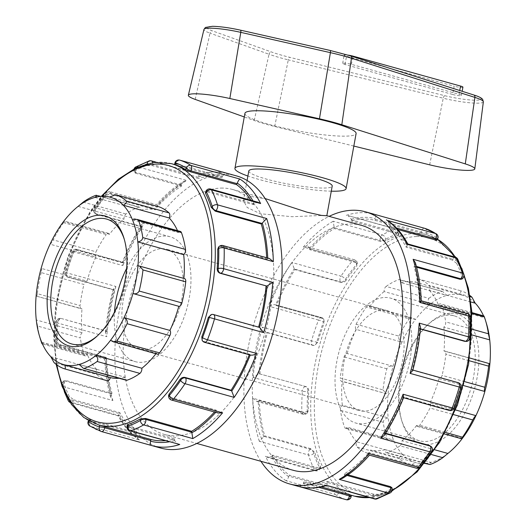 <?xml version="1.0" encoding="UTF-8"?>
<svg xmlns="http://www.w3.org/2000/svg" width="526" height="526" viewBox="0 0 526 526"><rect width="100%" height="100%" fill="white"/><g stroke="black" fill="none" stroke-linecap="round" stroke-linejoin="round"><path stroke-width="0.39" stroke-dasharray="2.63 1.97" d="M353.84 146.07L274.69 126.483A60.201 8.344 10.3 0 1 254.209 120.5L244.274 116.95M452.676 94.483A5.648 0.782 -169.7 0 0 458.37 95.561A5.648 0.782 -169.7 0 0 461.42 95.41A5.648 0.782 -169.7 0 0 459.053 94.318L351.407 64.35A5.648 0.782 -169.7 0 0 345.713 63.278A5.648 0.782 -169.7 0 0 342.656 63.422A5.648 0.782 -169.7 0 0 345.03 64.52L452.676 94.483L454.175 86.225L346.529 56.262A5.648 0.782 10.3 0 1 344.162 55.164A5.648 0.782 10.3 0 1 348.133 55.131M462.926 87.152A5.648 0.782 10.3 0 1 459.869 87.303A5.648 0.782 10.3 0 1 454.175 86.225M244.925 113.353A56.506 7.831 -169.7 0 0 283.12 127.917A56.506 7.831 -169.7 0 0 346.062 136.135A56.506 7.831 -169.7 0 0 356.109 133.558M331.281 191.188A56.506 7.831 10.3 0 1 247.897 176.032M248.818 170.937A42.376 5.871 -169.7 0 0 266.583 179.136A42.376 5.871 -169.7 0 0 309.301 187.19A42.376 5.871 -169.7 0 0 332.208 186.092M109.447 234.313A3.892 2.13 -74.4 0 0 108.461 233.327A3.892 2.13 -74.4 0 0 106.278 234.543L63.528 222.636C64.659 220.94 64.672 220.572 63.561 221.545L109.447 234.313A86.875 47.583 105.6 0 1 123.991 219.158A3.892 2.13 105.6 0 1 125.97 214.016A90.761 49.714 105.6 0 1 138.785 207.198L96.034 195.297M108.461 233.327L64.343 221.045L63.561 221.545M63.528 222.636A90.761 49.714 -74.4 0 0 53.238 239.895L95.988 251.796A90.761 49.714 105.6 0 1 106.278 234.543M87.04 281.121A3.892 2.13 -74.4 0 0 83.95 284.487L41.199 272.58C41.738 269.956 41.725 268.543 41.153 268.345L87.04 281.121A86.875 47.583 105.6 0 1 95.936 256.971L50.049 244.195C50.858 243.735 51.923 242.302 53.238 239.895M78.104 206.383L123.991 219.158M475.208 303.173A86.875 47.583 -74.4 0 0 461.493 295.007A86.875 47.583 -74.4 0 0 446.844 295.388A86.875 47.583 -74.4 0 0 430.025 304.35L384.138 291.575A3.892 2.13 105.6 0 1 386.11 286.44L428.868 298.341C427.723 300.011 428.111 302.016 430.025 304.35A86.875 47.583 -74.4 0 0 415.474 319.506L412.726 318.033L409.175 318.861L366.418 306.96A3.892 2.13 -74.4 0 1 368.608 305.751L412.726 318.026M383.013 389.904L386.419 393.75L342.15 381.238A3.892 2.13 105.6 0 1 341.479 381.238A3.892 2.13 105.6 0 1 340.263 378.003L383.013 389.904A90.761 49.714 105.6 0 1 386.847 368.805C388.149 366.385 390.22 365.557 393.073 366.313A86.875 47.583 -74.4 0 1 401.969 342.163L356.082 329.388A3.892 2.13 105.6 0 1 356.135 324.213L398.886 336.114C398.327 338.737 399.359 340.749 401.969 342.163A86.875 47.583 -74.4 0 1 415.474 319.506L369.587 306.737A3.892 2.13 -74.4 0 0 368.608 305.751M386.11 286.44A90.761 49.714 105.6 0 1 398.925 279.615A3.892 2.13 -74.4 0 1 399.721 279.576L442.668 291.529L398.925 279.615M428.868 298.341A90.761 49.714 105.6 0 1 441.682 291.516M41.199 272.58A90.761 49.714 -74.4 0 0 37.366 293.679L80.116 305.58A90.761 49.714 105.6 0 1 83.95 284.487M37.366 293.679C36.991 296.072 36.577 296.861 36.123 296.046L81.339 308.821A3.892 2.13 105.6 0 1 80.116 305.58M95.936 256.971A3.892 2.13 105.6 0 1 95.988 251.796M387.314 439.151L388.977 440.453L393.56 440.084L347.673 427.309A3.892 2.13 105.6 0 1 345.595 428.381A3.892 2.13 105.6 0 1 344.563 427.25L387.314 439.151A90.761 49.714 105.6 0 1 383.224 422.273C383.579 419.886 385.236 418.44 388.201 417.92A86.875 47.583 -74.4 0 1 388.037 394.007A86.875 47.583 -74.4 0 1 393.073 366.313L347.186 353.538A3.892 2.13 -74.4 0 0 344.096 356.904A90.761 49.714 105.6 0 0 340.263 378.003M398.886 336.114A90.761 49.714 105.6 0 1 409.175 318.861M356.135 324.213A90.761 49.714 105.6 0 1 366.418 306.96M82.168 332.728A3.892 2.13 -74.4 0 0 80.333 337.948L37.583 326.048L36.281 319.959L82.168 332.728A86.875 47.583 105.6 0 1 82.01 308.815A3.892 2.13 105.6 0 1 81.339 308.821M37.583 326.048A90.761 49.714 -74.4 0 0 40.423 339.178M41.646 342.117L87.533 354.892A3.892 2.13 105.6 0 1 85.455 355.957A3.892 2.13 105.6 0 1 84.416 354.833A90.761 49.714 105.6 0 1 80.333 337.948M36.123 296.046L82.01 308.815M367.45 453.169L410.201 465.069L416.428 462.788L370.541 450.013A3.892 2.13 105.6 0 1 367.45 453.169A3.892 2.13 105.6 0 1 367.391 453.149L410.142 465.056A90.761 49.714 105.6 0 1 399.694 458.836C399.116 457.436 400.122 456.035 402.712 454.628A86.875 47.583 -74.4 0 1 393.56 440.084A86.875 47.583 -74.4 0 1 388.201 417.92L342.314 405.151A3.892 2.13 -74.4 0 0 340.473 410.372A90.761 49.714 105.6 0 0 344.563 427.25M50.792 356.661L96.679 369.436A3.892 2.13 -74.4 0 0 96.804 374.519L54.053 362.618M107.245 380.732A90.761 49.714 105.6 0 1 96.804 374.519M424.679 463.498A86.875 47.583 -74.4 0 1 416.428 462.788A86.875 47.583 -74.4 0 1 402.712 454.628L356.825 441.853A3.892 2.13 -74.4 0 0 356.944 446.936A90.761 49.714 105.6 0 0 367.391 453.149M79.156 364.439L125.043 377.214A3.892 2.13 -74.4 0 0 126.279 380.259M425.172 463.459A86.875 47.583 -74.4 0 0 431.07 462.407C429.183 463.991 428.815 464.701 429.966 464.537M447.896 453.451A86.875 47.583 -74.4 0 1 431.07 462.407L385.183 449.631A3.892 2.13 -74.4 0 0 386.426 452.676A3.892 2.13 -74.4 0 0 387.215 452.636A90.761 49.714 105.6 0 0 400.03 445.811L431.557 454.589M110.526 340.322L156.413 353.097A3.892 2.13 -74.4 0 0 157.392 354.083M462.439 438.289L416.553 425.514A3.892 2.13 -74.4 0 0 417.539 426.501A3.892 2.13 -74.4 0 0 419.722 425.291A90.761 49.714 105.6 0 0 430.012 408.038L453.649 414.613M434.864 449.822L402.009 440.676A3.892 2.13 105.6 0 1 400.03 445.811M463.708 385.604L438.96 378.713A3.892 2.13 -74.4 0 0 442.05 375.347A90.761 49.714 105.6 0 0 445.884 354.248L469.231 360.751M455.549 409.958L430.064 402.863A3.892 2.13 105.6 0 1 430.012 408.038M137.963 265.821L183.85 278.596A3.892 2.13 105.6 0 1 184.521 278.589M472.052 334.957L443.832 327.1A3.892 2.13 -74.4 0 0 445.667 321.879A90.761 49.714 105.6 0 0 441.584 305.001L471.953 313.457M489.877 363.788L443.99 351.013A3.892 2.13 105.6 0 1 444.661 351.013A3.892 2.13 105.6 0 1 445.884 354.248M132.44 219.743L178.327 232.518A3.892 2.13 105.6 0 1 180.405 231.453M470.849 301.957L429.321 290.398A3.892 2.13 -74.4 0 0 429.196 285.316A90.761 49.714 105.6 0 0 418.755 279.096L461.447 290.983L418.696 279.082A3.892 2.13 105.6 0 1 418.755 279.096M469.856 295.467A90.761 49.714 105.6 0 0 461.506 290.996C460.362 291.128 460.355 292.463 461.493 295.007L415.606 282.232A3.892 2.13 105.6 0 1 418.696 279.082M484.334 316.902C483.769 315.475 483.775 315.745 484.354 317.711L438.467 304.942A3.892 2.13 105.6 0 1 440.545 303.87A3.892 2.13 105.6 0 1 441.584 305.001M96.679 369.436A86.875 47.583 105.6 0 1 87.533 354.892M125.043 377.214A86.875 47.583 105.6 0 1 119.139 378.266M156.413 353.097A86.875 47.583 105.6 0 1 155.966 353.689M177.518 230.651A86.875 47.583 105.6 0 1 178.327 232.518M369.587 306.737A86.875 47.583 105.6 0 1 384.138 291.575M347.186 353.538A86.875 47.583 105.6 0 1 356.082 329.388M342.314 405.151A86.875 47.583 105.6 0 1 342.15 381.238M356.825 441.853A86.875 47.583 105.6 0 1 347.673 427.309M385.183 449.631A86.875 47.583 105.6 0 1 370.541 450.013M416.553 425.514A86.875 47.583 105.6 0 1 402.009 440.676M438.96 378.713A86.875 47.583 105.6 0 1 430.064 402.863M443.832 327.1A86.875 47.583 105.6 0 1 443.99 351.013M486.576 323.983A86.875 47.583 -74.4 0 0 484.354 317.711A86.875 47.583 -74.4 0 0 483.545 315.843M429.321 290.398A86.875 47.583 105.6 0 1 438.467 304.942M399.721 279.576A3.892 2.13 -74.4 0 1 400.957 282.613L446.844 295.388L442.668 291.529M94.93 197.421L140.817 210.196A3.892 2.13 -74.4 0 0 139.574 207.159A3.892 2.13 -74.4 0 0 138.785 207.198M109.572 197.04L155.459 209.815A3.892 2.13 105.6 0 1 158.49 206.646M140.817 210.196A86.875 47.583 105.6 0 1 155.459 209.815M400.957 282.613A86.875 47.583 105.6 0 1 415.606 282.232M267.458 199.196L251.356 196.533L243.439 200.59L247.2 207.487L260.291 213.747L292.101 216.699L319.67 215.548L326.725 215.693M124.327 239.448A64.829 35.505 105.6 0 1 124.669 240.533A64.829 35.505 105.6 0 1 98.382 334.963A64.829 35.505 105.6 0 1 97.527 335.719M126.621 268.424A64.829 35.505 105.6 0 1 164.073 236.01A64.829 35.505 105.6 0 1 169.983 236.726A64.829 35.505 105.6 0 1 188.13 303.482A64.829 35.505 105.6 0 1 141.113 362.348A64.829 35.505 105.6 0 1 135.208 361.638A64.829 35.505 105.6 0 1 114.471 312.096M448.349 315.146A64.829 35.505 -74.4 0 0 427.618 324.871A64.829 35.505 -74.4 0 0 401.331 419.294A64.829 35.505 -74.4 0 0 419.485 440.775A64.829 35.505 -74.4 0 0 425.389 441.485A64.829 35.505 -74.4 0 0 472.401 382.619A64.829 35.505 -74.4 0 0 454.254 315.863A64.829 35.505 -74.4 0 0 448.349 315.146M450.9 313.2A67.427 36.925 105.6 0 1 468.324 405.987A67.427 36.925 105.6 0 1 402.002 421.517A67.427 36.925 105.6 0 1 429.341 323.312A67.427 36.925 105.6 0 1 450.9 313.2M384.887 297.479A64.829 35.505 105.6 0 1 390.792 298.196A64.829 35.505 105.6 0 1 408.939 364.952A64.829 35.505 105.6 0 1 361.927 423.818A64.829 35.505 105.6 0 1 356.017 423.108A64.829 35.505 105.6 0 1 337.87 356.352A64.829 35.505 105.6 0 1 384.887 297.479M168.517 395.756L170.141 397.294L170.286 398.228A3.892 2.071 -8.8 0 1 168.688 396.874M170.141 397.294L216.173 410.109L216.317 411.043A3.892 2.13 -74.4 0 0 216.429 411.562L218.27 413.055M160.601 448.034A141.257 77.368 105.6 0 1 121.059 302.588A141.257 77.368 105.6 0 1 223.497 174.316A141.257 77.368 105.6 0 1 236.365 175.875M392.166 488.904A3.892 2.071 -8.8 0 1 391.456 490.37L391.226 488.871L391.995 487.78M369.035 453.576L369.134 454.07A3.892 2.13 105.6 0 1 369.022 453.55L415.047 466.365A3.892 2.13 -74.4 0 0 416.25 468.166M347.055 475.438L344.543 474.735A3.892 2.13 105.6 0 1 344.596 475.313L342.538 478.338M390.259 492.869A3.892 2.847 60.2 0 0 391.456 490.37A137.365 75.238 -74.4 0 1 378.766 496.09A3.892 3.057 -108.1 0 1 376.84 498.911M431.787 451.571A3.892 1.677 33.8 0 0 431.688 450.282A137.365 75.238 -74.4 0 1 420.432 465.293A3.892 2.071 -8.8 0 1 415.047 466.365L414.902 465.431C416.954 465.819 418.722 465.273 420.202 463.794L420.432 465.293A3.892 2.091 -139.8 0 1 420.267 466.93M391.226 488.871A135.603 74.271 105.6 0 1 379.082 494.341L378.766 496.09A3.892 0.539 10.3 0 1 373.434 495.268A3.892 2.13 -74.4 0 0 374.584 498.964M260.935 461.309A141.257 77.368 105.6 0 1 252.986 327.126A141.257 77.368 105.6 0 1 329.125 216.357M431.524 446.903A3.892 3.051 -40.2 0 1 431.688 450.282L430.972 449.434A135.603 74.271 105.6 0 1 420.202 463.794M202.194 340.519L203.95 341.887A3.892 3.051 -40.2 0 1 202.674 341.085M203.503 341.361L249.534 354.176L249.981 354.702A3.892 2.13 -74.4 0 0 250.271 354.965L250.685 355.155M430.972 449.434L431.05 446.337M403.698 397.426L402.975 397.478A3.892 2.13 105.6 0 1 402.686 397.215L448.717 410.024A3.892 2.13 -74.4 0 0 449.368 410.464M385.4 433.615L384.217 433.286A3.892 2.13 105.6 0 1 384.46 433.641L384.19 435.502M460.954 387.511L460.355 387.307A137.365 75.238 -74.4 0 1 453.543 407.591A3.892 3.051 -40.2 0 1 448.717 410.024L448.27 409.498C450.276 409.807 451.795 408.886 452.827 406.736L453.543 407.591A3.892 0.559 -159 0 1 454.043 408.11M458.264 382.685A3.892 2.13 -74.4 0 0 457.909 382.645A3.892 3.209 -91.5 0 1 460.355 387.307L459.343 387.333A135.603 74.271 105.6 0 1 452.827 406.736M259.528 327.363A3.892 2.13 -74.4 0 0 259.173 327.317L258.542 327.336A135.603 74.271 -74.4 0 0 258.608 327.106M212.353 314.403A3.892 3.209 -91.5 0 1 213.142 314.502L211.708 314.423M459.343 387.333C459.823 384.986 459.132 383.428 457.278 382.658L411.247 369.844A135.603 74.271 -74.4 0 0 418.749 328.553L420.419 328.822M420.563 327.257L419.761 328.474A3.892 2.13 105.6 0 1 419.38 328.54M457.278 382.658L411.878 369.831A3.892 2.13 105.6 0 1 412.233 369.87A3.892 2.13 105.6 0 1 412.239 369.87L412.68 370.666M465.563 341.466L468.225 338.461L469.238 338.435A3.892 3.209 -91.5 0 1 466.2 341.446M470.52 317.349A3.892 1.578 -1.3 0 1 469.771 318.315A137.365 75.238 -74.4 0 1 469.238 338.435A3.892 1.118 -175.8 0 0 469.981 337.85M468.732 319.21C468.502 316.987 467.417 315.495 465.484 314.745L466.135 314.186A3.892 2.512 -130.9 0 1 469.771 318.315L468.732 319.21A135.603 74.271 105.6 0 1 468.225 338.461M269.358 258.483L267.787 258.582A3.892 2.13 -74.4 0 0 267.399 258.864L266.754 259.423A135.603 74.271 -74.4 0 0 266.675 257.74M219.322 246.365A3.892 2.512 -130.9 0 1 221.367 246.05A3.892 2.13 105.6 0 1 222.912 245.557M267.399 258.864L221.367 246.05L218.573 247.01M415.343 262.704L415.007 265.551A3.892 2.13 105.6 0 1 414.633 265.926L416.388 266.412M467.68 313.693A3.892 2.13 -74.4 0 0 466.135 314.186L420.103 301.372A3.892 2.13 105.6 0 1 420.491 301.089L421.267 300.773M461.959 279.076L462.262 277.255L463.294 276.36A3.892 2.512 -130.9 0 1 462.709 278.425M457.752 259.167A3.892 2.788 -26.8 0 1 457.416 261.79A137.365 75.238 -74.4 0 1 463.294 276.36A3.892 2.492 162.4 0 0 463.866 274.309M456.634 263.316L452.235 260.028L452.722 259.075A3.892 1.137 -152.9 0 1 457.416 261.79L456.634 263.316A135.603 74.271 105.6 0 1 462.262 277.255M258.128 202.28L254.295 203.22A3.892 2.13 -74.4 0 0 253.986 203.753L253.499 204.699A135.603 74.271 -74.4 0 0 250.882 200.261M206.054 191.01A3.892 1.137 -152.9 0 1 207.954 190.938A3.892 2.13 105.6 0 1 210.558 189.038M253.986 203.753L207.954 190.938L207.468 191.891L205.449 192.194M387.682 220.532L389.976 225.569A3.892 2.13 105.6 0 1 389.713 226.154L396.525 228.054M455.319 257.175A3.892 2.13 -74.4 0 0 452.722 259.075L406.69 246.26A3.892 2.13 105.6 0 1 406.999 245.727C408.071 243.913 408.091 243.439 407.065 244.314M437.04 240.08L436.541 239.521L437.323 237.995A3.892 1.137 -152.9 0 1 437.652 238.896M424.62 228.304A3.892 3.255 -72.6 0 1 426.599 232.886A137.365 75.238 -74.4 0 1 437.323 237.995A3.892 3.209 123.3 0 0 436.324 233.873M424.469 228.258A3.892 2.13 -74.4 0 0 421.267 232.071A3.892 0.539 -169.7 0 0 426.599 232.886L426.277 234.635A135.603 74.271 105.6 0 1 436.541 239.521M152.606 162.613A3.892 2.13 105.6 0 1 152.566 164.559A3.892 0.539 -169.7 0 0 147.234 163.744L146.918 165.486L152.369 165.651L198.401 178.465L198.598 177.374A3.892 2.13 -74.4 0 0 198.683 176.736C198.999 174.395 199.38 173.685 199.814 174.586L150.646 160.903A3.892 2.13 105.6 0 1 151.416 160.871M226.358 173.107L213.135 171.824L199.413 174.264L199.814 174.586A141.257 77.368 -74.4 0 1 214.799 171.897A141.257 77.368 -74.4 0 1 227.666 173.455M174.869 163.185A3.892 0.539 -169.7 0 0 176.499 163.934A3.892 2.13 105.6 0 1 179.649 160.108M228.941 173.83C226.16 172.982 224.069 173.744 222.676 176.111A3.892 2.13 -74.4 0 0 222.531 176.749L222.334 177.841A135.603 74.271 -74.4 0 0 210.663 176.526A135.603 74.271 -74.4 0 0 198.401 178.465M222.531 176.749L176.499 163.934L176.302 165.026L175.243 164.75M135.741 166.959A3.892 2.847 -119.8 0 1 137.595 166.781A141.257 77.368 -74.4 0 1 150.646 160.903A3.892 3.057 71.9 0 0 149.16 160.923M147.241 163.704A3.892 3.057 71.9 0 0 147.234 163.744A137.365 75.238 105.6 0 0 134.544 169.464A3.892 2.847 -119.8 0 1 134.649 168.484M134.774 170.963L134.544 169.464A3.892 2.071 171.2 0 0 133.834 170.93A3.892 2.071 171.2 0 0 135.432 172.278L135.576 173.212L134.005 172.048L134.774 170.963A135.603 74.271 105.6 0 1 146.918 165.486M426.277 234.635L375.038 220.348A135.603 74.271 -74.4 0 0 363.367 219.04A135.603 74.271 -74.4 0 0 351.105 220.973L351.302 219.881L397.334 232.696A3.892 2.13 -74.4 0 0 396.177 229.007A3.892 2.13 -74.4 0 0 395.407 229.04L348.074 215.614L351.388 219.243A3.892 2.13 105.6 0 1 351.302 219.881M421.07 233.163L421.267 232.071L375.235 219.263A3.892 2.13 105.6 0 1 375.38 218.619C375.958 216.028 375.952 214.687 375.373 214.595M385.808 240.842L380.337 241.355L380.193 240.415L334.168 227.607A3.892 2.13 105.6 0 1 334.115 227.028L333.195 221.229L382.356 234.918A3.892 2.13 -74.4 0 0 380.193 240.415A3.892 2.071 171.2 0 0 385.578 239.343A137.365 75.238 -74.4 0 1 398.267 233.629A3.892 0.539 -169.7 0 0 398.964 233.452A3.892 0.539 -169.7 0 0 397.334 232.696L397.13 233.787L398.715 234.82L397.952 235.372L398.267 233.629A3.892 3.057 71.9 0 0 395.407 229.04A141.257 77.368 105.6 0 0 382.356 234.918A3.892 2.847 -119.8 0 1 385.578 239.343L385.808 240.842A135.603 74.271 105.6 0 1 397.952 235.372M111.098 194.403L110.953 193.463A3.892 2.071 171.2 0 0 105.568 194.541L105.798 196.034C107.278 194.561 109.046 194.015 111.098 194.403L157.123 207.218L156.978 206.277A3.892 2.13 -74.4 0 0 156.866 205.758L156.965 206.251L107.804 192.569A3.892 2.091 40.2 0 0 105.733 192.897A3.892 2.091 40.2 0 0 105.568 194.541A137.365 75.238 105.6 0 0 94.312 209.552A3.892 1.677 -146.2 0 1 94.213 208.263A3.892 1.677 -146.2 0 1 96.225 208.007L145.386 221.689L141.81 224.326L141.54 226.187A3.892 2.13 -74.4 0 0 141.783 226.548L142.23 227.081A135.603 74.271 -74.4 0 0 123.761 263.151L123.314 262.619A3.892 2.13 -74.4 0 0 123.025 262.356L122.302 262.408L122.913 265.591L73.752 251.908A3.892 0.559 21 0 0 71.957 251.717A3.892 0.559 21 0 0 72.457 252.243L73.173 253.091C74.205 250.941 75.724 250.021 77.73 250.337L123.761 263.151M183.462 181.496L181.404 184.514A3.892 2.13 -74.4 0 0 181.457 185.093L135.432 172.278A3.892 2.13 105.6 0 1 137.595 166.781L186.756 180.471L183.462 181.496C174.086 187.138 165.111 194.87 156.531 204.686L109.75 191.661A3.892 2.13 105.6 0 1 110.953 193.463L156.978 206.277M181.404 184.514A137.365 75.238 105.6 0 0 156.866 205.758L156.965 206.251A141.257 77.368 -74.4 0 1 186.756 180.471M95.028 210.4L94.312 209.552A3.892 3.051 139.8 0 0 94.476 212.931A3.892 3.051 139.8 0 0 95.752 213.734L96.199 214.266L94.95 213.497L95.028 210.4A135.603 74.271 105.6 0 1 105.798 196.034M303.397 247.016L307.73 246.779L309.571 248.272A3.892 2.13 105.6 0 1 309.683 248.791L355.714 261.606A3.892 2.13 -74.4 0 0 354.511 259.798A3.892 2.13 -74.4 0 0 352.565 260.705L303.397 247.016A141.257 77.368 105.6 0 1 333.195 221.229M346.062 280.286C344.694 282.035 342.991 282.738 340.96 282.403L340.513 281.87L294.488 269.056A3.892 2.13 105.6 0 1 294.244 268.701L291.825 262.454L340.986 276.143A3.892 2.13 -74.4 0 0 340.513 281.87A3.892 3.051 139.8 0 0 345.345 279.431A137.365 75.238 -74.4 0 1 356.602 264.42A3.892 2.071 171.2 0 0 357.312 262.954A3.892 2.071 171.2 0 0 355.714 261.606L355.859 262.54L357.483 264.078L356.832 265.919L356.602 264.42A3.892 2.091 40.2 0 0 352.565 260.705A141.257 77.368 105.6 0 0 340.986 276.143A3.892 1.677 -146.2 0 1 345.345 279.431L346.062 280.286A135.603 74.271 105.6 0 1 356.832 265.919M77.73 250.337L77.283 249.804A3.892 3.051 139.8 0 0 72.457 252.243A137.365 75.238 105.6 0 0 65.645 272.527L115.911 286.453L113.32 289.162L113.761 289.957A3.892 2.13 -74.4 0 0 113.767 289.957A3.892 2.13 -74.4 0 0 114.122 290.004L114.753 289.984A135.603 74.271 -74.4 0 0 107.251 331.281L106.62 331.295A3.892 2.13 -74.4 0 0 106.239 331.36L105.437 332.577L106.778 336.706L57.617 323.017A3.892 2.13 105.6 0 1 60.589 318.48A3.892 3.209 88.5 0 0 59.8 318.381A3.892 3.209 88.5 0 0 56.762 321.399L57.775 321.373L60.437 318.368L61.22 318.467L107.251 331.281M141.783 226.548L95.752 213.734A3.892 2.13 105.6 0 1 96.225 208.007A141.257 77.368 -74.4 0 1 107.804 192.569A3.892 2.13 105.6 0 1 109.75 191.661A3.892 3.892 0 0 0 105.733 192.897L94.213 208.263A3.892 3.892 0 0 0 94.476 212.931L94.95 213.497M66.657 272.501L65.645 272.527A3.892 3.209 88.5 0 0 68.091 277.189L68.722 277.176C66.868 276.4 66.177 274.842 66.657 272.501A135.603 74.271 105.6 0 1 73.173 253.091M269.345 306.356C271.764 304.856 273.895 304.357 275.729 304.863A3.892 2.13 105.6 0 1 276.019 305.126L322.05 317.941A3.892 2.13 -74.4 0 0 321.399 317.507A3.892 2.13 -74.4 0 0 318.513 320.045L269.345 306.356A141.257 77.368 105.6 0 1 291.825 262.454M323.806 319.308L323.326 318.743A3.892 3.051 139.8 0 0 322.05 317.941L323.806 319.308L324.207 322.977L323.49 322.129A3.892 3.051 139.8 0 0 323.326 318.743A3.892 3.892 0 0 0 321.399 317.507L275.729 304.863A137.365 75.238 105.6 0 1 294.244 268.701M317.691 342.38L314.292 345.404L312.858 345.326L266.827 332.511A3.892 2.13 105.6 0 1 266.472 332.471A3.892 2.13 105.6 0 1 266.465 332.471L262.349 327.211L311.51 340.901A3.892 2.13 -74.4 0 0 312.503 345.286A3.892 2.13 -74.4 0 0 312.858 345.326A3.892 3.209 88.5 0 0 313.647 345.424A3.892 3.209 88.5 0 0 316.678 342.406A137.365 75.238 -74.4 0 1 323.49 322.129A3.892 0.559 21 0 0 318.513 320.045A141.257 77.368 105.6 0 0 311.51 340.901L317.691 342.38A135.603 74.271 105.6 0 1 324.207 322.977M114.122 290.004L68.091 277.189A3.892 2.13 105.6 0 1 67.736 277.149A3.892 2.13 105.6 0 1 66.749 272.764A141.257 77.368 -74.4 0 1 73.752 251.908A3.892 2.13 105.6 0 1 76.632 249.37A3.892 2.13 105.6 0 1 77.283 249.804L123.314 262.619M105.897 358.456L59.865 345.648L60.516 345.089C58.583 344.333 57.498 342.847 57.268 340.624L56.229 341.519A3.892 2.512 49.1 0 0 59.865 345.648A3.892 2.13 105.6 0 1 58.32 346.141A3.892 2.13 105.6 0 1 57.064 343.708A141.257 77.368 -74.4 0 1 57.617 323.017A3.892 1.118 4.2 0 1 56.019 321.984A3.892 1.118 4.2 0 1 56.762 321.399A137.365 75.238 105.6 0 0 56.229 341.519A3.892 1.578 178.7 0 0 55.48 342.479A3.892 1.578 178.7 0 0 57.064 343.708L106.232 357.397C104.575 358.877 104.339 359.324 105.509 358.739A3.892 2.13 -74.4 0 0 105.897 358.456L106.541 357.897A135.603 74.271 -74.4 0 0 112.012 393.349L111.367 393.908A3.892 2.13 -74.4 0 0 110.993 394.283L110.657 397.13L112.886 400.536L63.718 386.853A3.892 2.13 105.6 0 1 65.336 381.094A3.892 2.512 49.1 0 0 63.291 381.403A3.892 2.512 49.1 0 0 62.706 383.474L63.738 382.58L64.04 380.758L65.98 380.535L112.012 393.349M57.268 340.624A135.603 74.271 105.6 0 1 57.775 321.373M305.35 386.617A3.892 2.13 -74.4 0 0 302.378 391.16L253.216 377.471L258.943 373.868A3.892 2.13 105.6 0 1 259.325 373.802L305.981 386.603C307.868 387.373 308.815 388.924 308.808 391.252L307.802 391.278A3.892 3.209 88.5 0 0 305.35 386.617M308.302 410.504L307.427 412.825L304.633 413.784A3.892 2.512 49.1 0 0 306.678 413.469A3.892 2.512 49.1 0 0 307.263 411.404A137.365 75.238 -74.4 0 1 307.802 391.278A3.892 1.118 4.2 0 1 302.378 391.16A141.257 77.368 105.6 0 0 301.832 411.845A3.892 1.578 178.7 0 0 307.263 411.404L308.302 410.504A135.603 74.271 105.6 0 1 308.808 391.252M110.657 397.13C107.245 385.611 105.266 372.908 104.733 359.021L105.509 358.739A137.365 75.238 105.6 0 0 110.993 394.283M68.248 400.667A3.892 2.788 153.2 0 0 69.774 401.831A141.257 77.368 -74.4 0 1 63.718 386.853A3.892 2.492 -17.6 0 1 62.134 385.525A3.892 2.492 -17.6 0 1 62.706 383.474A137.365 75.238 105.6 0 0 68.584 398.037A3.892 2.788 153.2 0 0 68.097 399.149M69.366 396.512L68.584 398.037A3.892 1.137 27.1 0 0 73.278 400.759L73.765 399.806L69.366 396.512A135.603 74.271 105.6 0 1 63.738 382.58M310.103 449.23A3.892 2.13 -74.4 0 0 308.486 454.99L259.318 441.301L263.697 436.79A3.892 2.13 105.6 0 1 264.072 436.416L310.103 449.23L310.748 448.671L314.772 452.459L313.739 453.359A3.892 2.512 49.1 0 0 310.103 449.23M258.601 400.97A3.892 2.13 105.6 0 1 258.213 401.253L256.642 401.345L252.664 398.162L301.832 411.845A3.892 2.13 -74.4 0 0 303.088 414.278A3.892 2.13 -74.4 0 0 304.633 413.784L258.601 400.97L259.246 400.411A135.603 74.271 -74.4 0 0 264.716 435.857L264.072 436.416M320.4 466.398L320.551 467.634L318.532 467.943L318.046 468.896A3.892 1.137 27.1 0 0 319.946 468.824A3.892 1.137 27.1 0 0 319.624 467.923A137.365 75.238 -74.4 0 1 313.739 453.359A3.892 2.492 -17.6 0 1 308.486 454.99A141.257 77.368 105.6 0 0 314.535 469.968A3.892 2.788 153.2 0 0 319.624 467.923L320.4 466.398A135.603 74.271 105.6 0 1 314.772 452.459M101.932 425.836L99.723 425.199A135.603 74.271 105.6 0 1 89.459 420.313C88.513 419.603 88.94 419.472 90.742 419.912L136.773 432.727L136.287 433.674A3.892 2.13 -74.4 0 0 136.024 434.259L138.318 439.295L139.594 439.986L90.433 426.297A3.892 2.13 105.6 0 1 90.255 420.859A3.892 1.137 27.1 0 0 88.348 420.938M89.111 420.984L89.459 420.313L88.96 419.755L88.506 420.636M139.594 439.986A141.257 77.368 -74.4 0 1 118.935 415.514C117.909 416.388 117.929 415.921 119.001 414.1A3.892 2.13 -74.4 0 0 119.31 413.567L73.278 400.759A3.892 2.13 105.6 0 1 70.681 402.66A3.892 2.13 105.6 0 1 69.774 401.831L118.935 415.514L118.192 415.856C123.564 425.994 130.27 433.805 138.318 439.295M101.531 431.57L101.459 431.55A141.257 77.368 -74.4 0 1 90.433 426.297A3.892 3.209 -56.7 0 1 89.676 425.961M335.023 489.002A3.892 2.13 -74.4 0 0 335.193 494.44L286.032 480.751C286.696 480.586 287.597 479.258 288.728 476.773A3.892 2.13 105.6 0 1 288.991 476.188L335.023 489.002L335.509 488.049L340.493 490.193L339.711 491.718A3.892 1.137 27.1 0 0 335.023 489.002M272.014 456.081A3.892 2.13 105.6 0 1 271.705 456.614L267.872 457.554L265.374 456.279L314.535 469.968A3.892 2.13 -74.4 0 0 315.442 470.796A3.892 2.13 -74.4 0 0 318.046 468.896L272.014 456.081L272.501 455.128A135.603 74.271 -74.4 0 0 289.478 475.234L288.991 476.188M351.131 496.649A3.892 0.539 10.3 0 1 350.441 496.827A137.365 75.238 -74.4 0 1 339.711 491.718A3.892 3.209 -56.7 0 1 335.193 494.44A141.257 77.368 105.6 0 0 346.226 499.687A3.892 3.255 107.4 0 0 350.441 496.827L350.757 495.078A135.603 74.271 105.6 0 1 340.493 490.193M414.902 465.431L368.877 452.616L369.022 453.55M347.982 474.8L344.398 473.801A135.603 74.271 -74.4 0 0 368.877 452.616M344.543 474.735L344.398 473.801M448.27 409.498L402.239 396.683L402.686 397.215M385.617 433.266L383.77 432.753A135.603 74.271 -74.4 0 0 402.239 396.683M384.217 433.286L383.77 432.753M420.399 329.013L418.749 328.553M411.878 369.831L411.247 369.844M416.592 267.208L413.988 266.485L414.633 265.926M465.484 314.745L419.459 301.931A135.603 74.271 -74.4 0 0 413.988 266.485M420.103 301.372L419.459 301.931M397.873 229.514L389.227 227.107L389.713 226.154M452.235 260.028L406.203 247.213A135.603 74.271 -74.4 0 0 389.227 227.107M406.69 246.26L406.203 247.213M397.13 233.787L351.105 220.973M375.235 219.263L375.038 220.348M355.859 262.54L309.827 249.725L309.683 248.791M380.337 241.355L334.306 228.54A135.603 74.271 -74.4 0 0 309.827 249.725M334.168 227.607L334.306 228.54M322.497 318.473L276.466 305.659L276.019 305.126M340.96 282.403L294.935 269.588A135.603 74.271 -74.4 0 0 276.466 305.659M294.488 269.056L294.935 269.588M305.981 386.603L259.325 373.802M313.489 345.312L267.458 332.498A135.603 74.271 -74.4 0 0 259.956 373.789M266.827 332.511L267.458 332.498M310.748 448.671L264.716 435.857M305.277 413.226L259.246 400.411M318.532 467.943L272.501 455.128M335.509 488.049L289.478 475.234M214.476 411.996A135.603 74.271 -74.4 0 0 216.173 410.109M249.291 354.767A135.603 74.271 -74.4 0 0 249.534 354.176M212.511 314.522L258.542 327.336M220.723 246.609L266.754 259.423M207.468 191.891L253.499 204.699M176.302 165.026L222.334 177.841M181.457 185.093L181.601 186.026A135.603 74.271 -74.4 0 0 157.123 207.218M135.576 173.212L181.601 186.026M96.199 214.266L142.23 227.081M68.722 277.176L114.753 289.984M60.516 345.089L106.541 357.897M119.31 413.567L119.796 412.621A135.603 74.271 -74.4 0 0 136.773 432.727M73.765 399.806L119.796 412.621M129.823 430.827A3.892 2.13 105.6 0 1 128.666 427.132A3.892 0.539 10.3 0 1 127.036 426.382M127.285 425.015L128.87 426.047L174.895 438.862L174.698 439.946A3.892 2.13 -74.4 0 0 174.612 440.584L177.926 444.214M350.757 495.078L351.381 495.282M326.186 485.242C326.62 486.149 327.001 485.432 327.317 483.098A3.892 2.13 105.6 0 1 327.402 482.46L373.434 495.268L373.631 494.184L379.082 494.341M318.907 487.378L303.469 483.078A3.892 2.13 105.6 0 1 303.324 483.723C301.931 486.09 299.84 486.846 297.058 486.004L299.662 486.728L297.058 486.004A141.257 77.368 105.6 0 0 298.334 486.379M321.366 486.918L303.666 481.994A135.603 74.271 -74.4 0 0 327.599 481.369L327.402 482.46M303.469 483.078L303.666 481.994M373.631 494.184L327.599 481.369M165.151 440.656A135.603 74.271 -74.4 0 0 174.895 438.862M220.992 188.078A127.128 69.629 105.6 0 1 232.577 189.478A127.128 69.629 105.6 0 1 265.564 330.63A127.128 69.629 105.6 0 1 164.388 434.43A127.128 69.629 105.6 0 1 128.798 303.522A127.128 69.629 105.6 0 1 220.992 188.078M293.423 470.349A127.128 69.629 105.6 0 1 257.839 339.448A127.128 69.629 105.6 0 1 350.033 224.004A127.128 69.629 105.6 0 1 361.612 225.404M382.593 310.116A51.864 28.404 105.6 0 1 387.314 310.688A51.864 28.404 105.6 0 1 401.831 364.091A51.864 28.404 105.6 0 1 364.222 411.187A51.864 28.404 105.6 0 1 359.495 410.615A51.864 28.404 105.6 0 1 344.977 357.213A51.864 28.404 105.6 0 1 382.593 310.116M161.778 248.647A51.864 28.404 105.6 0 1 166.505 249.219A51.864 28.404 105.6 0 1 181.023 302.621A51.864 28.404 105.6 0 1 143.407 349.718A51.864 28.404 105.6 0 1 138.686 349.146A51.864 28.404 105.6 0 1 124.169 295.743A51.864 28.404 105.6 0 1 161.778 248.647M473.88 95.002A2.591 1.742 -72.4 0 0 473.558 94.95L350.099 55.789A54.04 7.489 -169.7 0 0 330.026 50.457L240.402 30.166A25.787 3.577 -169.7 0 0 211.505 26.379A25.787 3.577 -169.7 0 0 212.458 30.896L271.455 51.982A54.04 7.489 -169.7 0 0 289.839 57.354L444.799 95.699A25.787 3.577 -169.7 0 0 476.648 100.19A25.787 3.577 -169.7 0 0 473.558 94.95M483.355 101.84A28.378 3.932 10.3 0 1 443.254 98.224A2.591 1.059 103.9 0 1 444.799 95.699M429.65 164.829L443.254 98.224L288.294 59.879A2.591 1.059 103.9 0 1 289.839 57.354M274.69 126.483L288.294 59.879A56.63 7.851 10.3 0 1 269.029 54.25A2.591 1.966 109.7 0 1 271.455 51.982M254.209 120.5L269.029 54.25L210.025 33.164A2.591 1.966 109.7 0 1 212.458 30.896M195.205 99.414L210.025 33.164A28.378 3.932 10.3 0 1 203.943 29.456M459.053 94.318L459.744 90.518M351.407 64.35L352.821 56.598M345.03 64.52L346.529 56.262M83.22 202.115L125.97 214.016M386.847 368.805L344.096 356.904M41.666 342.932L84.416 354.833M383.224 422.273L340.473 410.372M399.694 458.836L356.944 446.936M424.969 463.143L387.215 452.636M445.239 432.392L419.722 425.291M464.767 381.672L442.05 375.347M472.256 329.283L445.667 321.879M470.066 296.69L429.196 285.316M171.489 400.03A3.892 2.13 105.6 0 1 170.286 398.228L216.317 411.043M216.429 411.562A137.365 75.238 105.6 0 1 215.732 412.345M106.232 357.397A141.257 77.368 -74.4 0 0 112.886 400.536M115.911 286.453A141.257 77.368 -74.4 0 0 106.778 336.706M145.386 221.689A141.257 77.368 -74.4 0 0 122.913 265.591M369.134 454.07A137.365 75.238 105.6 0 1 344.596 475.313M346.246 215.351A141.257 77.368 105.6 0 1 361.23 212.662A141.257 77.368 105.6 0 1 374.098 214.214M253.216 377.471A141.257 77.368 105.6 0 1 262.349 327.211M259.318 441.301A141.257 77.368 105.6 0 1 252.664 398.162M286.032 480.751A141.257 77.368 105.6 0 1 265.374 456.279M204.601 342.327A3.892 2.13 105.6 0 1 203.95 341.887L249.981 354.702M402.975 397.478A137.365 75.238 105.6 0 1 384.46 433.641M259.173 327.317L213.142 314.502M419.761 328.474A137.365 75.238 105.6 0 1 412.239 369.87M267.76 258.042A137.365 75.238 105.6 0 1 267.787 258.582M415.007 265.551A137.365 75.238 105.6 0 1 420.491 301.089M252.934 200.833A137.365 75.238 105.6 0 1 254.295 203.22M389.976 225.569A137.365 75.238 105.6 0 1 406.999 245.727M152.369 165.651L152.566 164.559L198.598 177.374M198.683 176.736A137.365 75.238 105.6 0 1 222.676 176.111M351.388 219.243A137.365 75.238 105.6 0 1 375.38 218.619M309.571 248.272A137.365 75.238 105.6 0 1 334.115 227.028M123.025 262.356A137.365 75.238 105.6 0 1 141.54 226.187M61.22 318.467L106.62 331.295M106.239 331.36A137.365 75.238 105.6 0 1 113.761 289.957M258.943 373.868A137.365 75.238 105.6 0 1 266.465 332.471M65.98 380.535L65.336 381.094L111.367 393.908M263.697 436.79A137.365 75.238 105.6 0 1 258.213 401.253M90.742 419.912L90.255 420.859L136.287 433.674M136.024 434.259A137.365 75.238 105.6 0 1 119.001 414.1M288.728 476.773A137.365 75.238 105.6 0 1 271.705 456.614M128.87 426.047L128.666 427.132L174.698 439.946M174.612 440.584A137.365 75.238 105.6 0 1 169.273 441.807M327.317 483.098A137.365 75.238 105.6 0 1 303.324 483.723M416.625 236.516A133.012 72.851 -74.4 0 0 317.947 368.082A133.012 72.851 -74.4 0 0 369.515 495.729A133.012 72.851 -74.4 0 0 468.193 364.17A133.012 72.851 -74.4 0 0 416.625 236.516M392.094 490.442A135.603 74.271 105.6 0 1 369.482 497.543M354.616 496.182A135.603 74.271 105.6 0 1 316.652 356.549A135.603 74.271 105.6 0 1 414.994 233.412A135.603 74.271 105.6 0 1 427.349 234.905A135.603 74.271 105.6 0 1 437.468 239.251M455.22 257.142A135.603 74.271 105.6 0 1 464.037 275.848M171.384 163.652A135.603 74.271 -74.4 0 0 159.03 162.153A135.603 74.271 -74.4 0 0 60.694 285.296A135.603 74.271 -74.4 0 0 98.651 424.929M56.9 364.919A133.012 72.851 105.6 0 1 102.162 196.29M461.42 95.41L462.17 91.287M342.656 63.422L344.162 55.164M386.419 393.75L341.479 381.238M85.455 355.957L42.455 343.991M388.977 440.453L345.595 428.381M386.426 452.676L424.798 463.36M417.539 426.501L444.391 433.976M469.679 357.976L444.661 351.013M471.901 312.602L440.545 303.87M100.828 196.369L139.574 207.159M247.082 180.503L243.433 200.59M96.659 336.515L98.382 334.963M123.998 238.311L124.669 240.533M169.983 236.726L106.515 219.059M71.746 343.971L135.208 361.638M427.618 324.871L429.341 323.312M401.331 419.294L402.002 421.517M419.485 440.775L356.017 423.108M454.254 315.863L390.792 298.196M412.851 370.041L412.233 369.87M156.209 162.205L199.518 174.264M348.074 215.614L396.177 229.007A3.892 3.892 0 0 1 398.964 233.452L398.715 234.82M134.123 168.747A3.892 3.892 0 0 0 133.834 170.93L134.005 172.048M307.73 246.779L354.511 259.798A3.892 3.892 0 0 1 357.312 262.954L357.483 264.078M113.767 289.957L67.736 277.149A3.892 3.892 0 0 1 65.046 272.323L71.957 251.717A3.892 3.892 0 0 1 76.632 249.37L122.716 262.198M141.81 224.326C134.334 235.898 127.831 248.594 122.302 262.408M60.437 318.368L59.8 318.381A3.892 3.892 0 0 0 56.019 321.984L55.48 342.479A3.892 3.892 0 0 0 58.32 346.141L104.766 359.067M113.32 289.162C109.349 303.66 106.719 318.131 105.437 332.577M314.292 345.411L313.647 345.424A3.892 3.892 0 0 1 312.503 345.286L266.472 332.471M64.04 380.758L63.291 381.403A3.892 3.892 0 0 0 62.134 385.525L64.271 391.653M307.427 412.825L306.678 413.469A3.892 3.892 0 0 1 303.088 414.278L256.642 401.345M118.251 415.902L70.681 402.66A3.892 3.892 0 0 1 70.109 402.449M320.558 467.634L319.946 468.824A3.892 3.892 0 0 1 315.442 470.796L267.872 457.554M391.877 491.087L369.791 497.629M424.068 233.991L427.349 234.905L437.494 239.198M455.891 257.378L461.729 268.181M56.144 364.36L53.705 336.64L55.631 306.638L67.992 256.379L90.064 211.636L101.321 196.336M164.388 434.43L196.875 443.471M232.577 189.478L265.065 198.526M387.314 310.688L166.505 249.219M138.686 349.146L359.495 410.615"/><path stroke-width="0.79" d="M244.274 116.95L195.205 99.414A31.954 4.432 10.3 0 1 188.354 95.239A31.954 4.432 10.3 0 1 229.836 98.507L319.453 118.797A60.201 8.344 10.3 0 1 341.821 124.734L465.28 163.902A31.954 4.432 10.3 0 1 474.8 168.905A31.954 4.432 10.3 0 1 429.65 164.829L353.84 146.07M348.133 55.131A5.648 0.782 10.3 0 1 352.913 56.091L460.552 86.06A5.648 0.782 10.3 0 1 462.926 87.152L462.17 91.287M346.108 188.617L356.109 133.558A56.506 7.831 -169.7 0 0 317.914 119.001A56.506 7.831 -169.7 0 0 254.978 110.782A56.506 7.831 -169.7 0 0 244.925 113.353L234.925 168.412A56.506 7.831 10.3 0 1 244.971 165.835A56.506 7.831 10.3 0 1 307.914 174.053A56.506 7.831 10.3 0 1 346.108 188.617A56.506 7.831 10.3 0 1 331.281 191.188M247.897 176.032A56.506 7.831 10.3 0 1 234.925 168.412M326.817 215.745L332.208 186.092A42.376 5.871 -169.7 0 0 303.561 175.171A42.376 5.871 -169.7 0 0 256.359 169.004A42.376 5.871 -169.7 0 0 248.818 170.937L247.082 180.503M83.332 368.299L126.279 380.259A3.892 2.13 -74.4 0 0 127.075 380.219L83.332 368.299L79.156 364.439A86.875 47.583 105.6 0 1 64.507 364.82C65.645 367.365 65.638 368.7 64.494 368.831A90.761 49.714 -74.4 0 1 54.053 362.618L50.792 356.661A86.875 47.583 105.6 0 1 41.646 342.117A86.875 47.583 105.6 0 1 39.424 335.844A86.875 47.583 105.6 0 1 36.281 319.959A86.875 47.583 105.6 0 1 36.123 296.046A86.875 47.583 105.6 0 1 41.153 268.345A86.875 47.583 105.6 0 1 50.049 244.195A86.875 47.583 105.6 0 1 63.561 221.545A86.875 47.583 105.6 0 1 78.104 206.383L83.22 202.115A90.761 49.714 -74.4 0 1 96.034 195.297L100.828 196.369M78.104 206.383A86.875 47.583 105.6 0 1 94.93 197.421A86.875 47.583 105.6 0 1 109.572 197.04L115.858 194.778L158.609 206.679A90.761 49.714 105.6 0 1 169.056 212.899L126.306 200.998C126.884 202.392 125.878 203.792 123.288 205.206L169.175 217.974A3.892 2.13 -74.4 0 0 169.056 212.899M96.034 195.297C97.185 195.133 96.817 195.843 94.93 197.421M39.424 335.844L40.423 339.178A90.761 49.714 -74.4 0 0 41.666 342.932C42.231 344.352 42.225 344.083 41.646 342.117M42.455 343.991L41.666 342.932M50.792 356.661A86.875 47.583 105.6 0 0 64.507 364.82L110.394 377.596A3.892 2.13 105.6 0 1 107.304 380.752L64.494 368.831M84.318 368.318A90.761 49.714 -74.4 0 0 97.132 361.493L139.89 373.394A90.761 49.714 105.6 0 1 127.075 380.219M113.274 341.801L157.392 354.083A3.892 2.13 -74.4 0 0 159.582 352.874L116.825 340.973L113.274 341.801L110.526 340.322A86.875 47.583 105.6 0 1 95.975 355.484C97.889 357.818 98.277 359.817 97.132 361.493M155.966 353.689A86.875 47.583 105.6 0 1 141.862 368.259L95.975 355.484A86.875 47.583 105.6 0 1 79.156 364.439M107.304 380.752A3.892 2.13 105.6 0 1 107.245 380.732L64.606 368.864M424.798 463.36L429.966 464.537L424.969 463.143M116.825 340.973A90.761 49.714 -74.4 0 0 127.114 323.714L169.865 335.614A90.761 49.714 105.6 0 1 159.582 352.874M109.572 197.04A86.875 47.583 105.6 0 1 123.288 205.206A86.875 47.583 105.6 0 1 132.44 219.743A86.875 47.583 105.6 0 1 137.799 241.907L183.686 254.683A3.892 2.13 -74.4 0 0 185.527 249.462L142.776 237.561C142.421 239.941 140.764 241.395 137.799 241.907A86.875 47.583 105.6 0 1 137.963 265.821A86.875 47.583 105.6 0 1 132.927 293.521L178.814 306.296A3.892 2.13 -74.4 0 0 181.904 302.93L139.153 291.029C137.851 293.442 135.78 294.277 132.927 293.521A86.875 47.583 105.6 0 1 124.031 317.671C126.641 319.078 127.673 321.097 127.114 323.714M178.814 306.296A86.875 47.583 105.6 0 1 169.918 330.44L124.031 317.671A86.875 47.583 105.6 0 1 110.526 340.322M141.862 368.259A3.892 2.13 105.6 0 1 139.89 373.394M431.557 454.589L442.78 457.712L447.896 453.451A86.875 47.583 -74.4 0 0 462.439 438.289L461.657 438.783L444.391 433.976M453.649 414.613L472.762 419.939C474.077 417.526 475.142 416.092 475.951 415.639A86.875 47.583 -74.4 0 1 462.439 438.289C461.328 439.256 461.341 438.894 462.472 437.191L445.239 432.392M447.896 453.451L434.864 449.822M442.78 457.712A90.761 49.714 105.6 0 1 429.966 464.537M139.153 291.029A90.761 49.714 -74.4 0 0 142.987 269.93L185.737 281.831A90.761 49.714 105.6 0 1 181.904 302.93M137.963 265.821L139.581 266.084L142.987 269.93M169.918 330.44A3.892 2.13 105.6 0 1 169.865 335.614M455.549 409.958L475.951 415.639A86.875 47.583 -74.4 0 0 484.847 391.489C484.275 391.291 484.262 389.878 484.801 387.248L464.767 381.672M469.231 360.751L488.634 366.149C489.009 363.755 489.423 362.973 489.877 363.788A86.875 47.583 -74.4 0 1 484.847 391.489L463.708 385.604M472.762 419.939A90.761 49.714 105.6 0 1 462.472 437.191M142.776 237.561A90.761 49.714 -74.4 0 0 138.686 220.677L181.437 232.584A90.761 49.714 105.6 0 1 185.527 249.462M132.44 219.743L137.023 219.381L138.686 220.677M139.581 266.084L184.521 278.589A3.892 2.13 105.6 0 1 185.737 281.831M469.679 357.976L489.877 363.788A86.875 47.583 -74.4 0 0 489.719 339.875L488.417 333.78L472.256 329.283M471.953 313.457L484.334 316.902A90.761 49.714 105.6 0 1 485.577 320.656L486.576 323.983A86.875 47.583 -74.4 0 1 489.719 339.875L472.052 334.957M488.634 366.149A90.761 49.714 105.6 0 1 484.801 387.248M126.306 200.998A90.761 49.714 -74.4 0 0 115.858 194.778L158.55 206.659A3.892 2.13 105.6 0 1 158.609 206.679M137.023 219.375L180.405 231.453A3.892 2.13 105.6 0 1 181.437 232.584M483.545 315.843A86.875 47.583 -74.4 0 0 475.208 303.173L471.947 297.216L470.066 296.69M475.208 303.173L470.849 301.957M469.856 295.467A90.761 49.714 105.6 0 1 471.947 297.216M484.334 316.902L483.927 315.948L471.901 312.602M485.577 320.656A90.761 49.714 105.6 0 1 488.417 333.78M119.139 378.266A86.875 47.583 105.6 0 1 110.394 377.596M183.686 254.683A86.875 47.583 105.6 0 1 183.863 278.412M169.175 217.974A86.875 47.583 105.6 0 1 177.518 230.651M424.679 463.498A86.875 47.583 -74.4 0 0 425.172 463.459M196.875 443.471L293.423 470.349A127.128 69.629 105.6 0 0 394.599 366.55A127.128 69.629 105.6 0 0 361.612 225.404L326.824 215.719L321.517 215.417L307.059 212.195L265.065 198.526M98.98 215.233A67.427 36.925 -74.4 0 0 47.149 299.642A67.427 36.925 -74.4 0 0 96.659 336.515A67.427 36.925 -74.4 0 0 123.998 238.311A67.427 36.925 -74.4 0 0 98.98 215.233M97.527 335.719A64.829 35.505 105.6 0 1 77.651 344.681A64.829 35.505 105.6 0 1 71.746 343.971A64.829 35.505 105.6 0 1 53.599 277.215A64.829 35.505 105.6 0 1 100.611 218.343A64.829 35.505 105.6 0 1 106.515 219.059A64.829 35.505 105.6 0 1 124.327 239.448M114.471 312.096A64.829 35.505 105.6 0 1 126.621 268.424M168.688 396.874A3.892 2.071 -8.8 0 1 169.398 395.407L169.168 393.915L168.517 395.756L168.688 396.874A3.892 3.892 0 0 0 171.489 400.03L218.27 413.055L222.603 412.811L173.435 399.129A3.892 2.091 -139.8 0 1 169.398 395.407A137.365 75.238 105.6 0 0 180.655 380.397A3.892 1.677 33.8 0 0 185.014 383.691L234.175 397.38L231.756 391.134A3.892 2.13 -74.4 0 0 231.512 390.772L231.065 390.246A135.603 74.271 -74.4 0 0 249.291 354.767M191.832 432.227L145.807 419.413L145.663 418.479L140.192 418.985L140.422 420.484A3.892 2.071 -8.8 0 1 145.807 419.413A3.892 2.13 105.6 0 1 143.644 424.916L192.805 438.599L191.885 432.806A3.892 2.13 -74.4 0 0 191.832 432.227L191.694 431.294A135.603 74.271 -74.4 0 0 214.476 411.996M140.422 420.484A3.892 2.847 60.2 0 0 143.644 424.916A141.257 77.368 -74.4 0 1 130.593 430.794A3.892 3.057 -108.1 0 1 127.733 426.205L128.048 424.456L127.285 425.015L127.036 426.382A3.892 0.539 10.3 0 1 127.733 426.205A137.365 75.238 105.6 0 0 140.422 420.484M179.938 379.548L180.655 380.397A3.892 3.051 -40.2 0 1 185.487 377.957L185.04 377.431C183.009 377.096 181.306 377.8 179.938 379.548A135.603 74.271 105.6 0 1 169.168 393.915M174.665 164.566L175.243 164.75L175.559 163.007A3.892 3.255 -72.6 0 1 179.774 160.141L228.941 173.83A141.257 77.368 -74.4 0 0 227.666 173.455L236.365 175.875A141.257 77.368 105.6 0 1 273.014 332.702A141.257 77.368 105.6 0 1 160.601 448.034L151.902 445.614A141.257 77.368 -74.4 0 0 179.754 444.477L130.593 430.794A3.892 2.13 105.6 0 1 129.823 430.827L179.754 444.477M140.192 418.985A135.603 74.271 105.6 0 1 128.048 424.456M416.25 468.166A3.892 3.892 0 0 0 420.267 466.93A3.892 2.091 -139.8 0 1 418.196 467.266A3.892 2.13 -74.4 0 1 416.25 468.166L369.469 455.148C360.889 464.958 351.914 472.69 342.538 478.338L339.244 479.364L388.405 493.053A3.892 2.13 -74.4 0 0 390.568 487.549A3.892 2.071 -8.8 0 1 392.166 488.904L391.995 487.78L390.423 486.616L347.982 474.8M403.58 397.715L449.368 410.464A3.892 3.892 0 0 0 454.043 408.11A3.892 0.559 -159 0 1 452.248 407.926L403.087 394.237L403.698 397.426C398.169 411.24 391.666 423.93 384.19 435.502L380.614 438.138L429.775 451.827A141.257 77.368 105.6 0 1 418.196 467.266L369.035 453.576L369.134 454.07M390.259 492.869L376.84 498.911A3.892 3.057 -108.1 0 1 375.354 498.931A141.257 77.368 105.6 0 0 388.405 493.053A3.892 2.847 60.2 0 0 390.259 492.869A3.892 3.892 0 0 0 392.166 488.904M329.125 216.357A141.257 77.368 105.6 0 1 352.532 210.236A141.257 77.368 105.6 0 1 365.399 211.794A141.257 77.368 105.6 0 1 402.048 368.627A141.257 77.368 105.6 0 1 289.635 483.959A141.257 77.368 105.6 0 1 260.935 461.309M431.524 446.903L430.248 446.101A3.892 2.13 -74.4 0 1 429.775 451.827A3.892 1.677 33.8 0 0 431.787 451.571A3.892 3.892 0 0 0 431.524 446.903A3.892 3.051 -40.2 0 0 430.248 446.101L385.4 433.615M202.674 341.085A3.892 3.051 -40.2 0 1 202.51 337.705L201.793 336.857L202.194 340.519L202.674 341.085A3.892 3.892 0 0 0 204.601 342.327L250.685 355.155M250.271 354.965C252.105 355.471 254.236 354.978 256.655 353.472L207.487 339.789A3.892 0.559 -159 0 1 202.51 337.705A137.365 75.238 105.6 0 0 209.322 317.421L263.651 332.616L259.535 327.363A3.892 2.13 -74.4 0 0 259.528 327.363L213.497 314.548A3.892 2.13 105.6 0 1 214.49 318.934A141.257 77.368 -74.4 0 1 207.487 339.789A3.892 2.13 105.6 0 1 204.601 342.327M231.512 390.772L185.487 377.957A3.892 2.13 105.6 0 1 185.014 383.691A141.257 77.368 -74.4 0 1 173.435 399.129A3.892 2.13 105.6 0 1 171.489 400.03M208.309 317.448L209.322 317.421A3.892 3.209 -91.5 0 1 212.353 314.403L211.708 314.423L208.309 317.448A135.603 74.271 105.6 0 1 201.793 336.857M420.419 328.822L466.2 341.446A3.892 3.209 -91.5 0 1 465.411 341.348A3.892 2.13 -74.4 0 0 468.383 336.811L419.222 323.128L420.563 327.257C419.281 341.696 416.651 356.168 412.68 370.666L410.089 373.381L460.954 387.511A3.892 3.892 0 0 0 458.264 382.685L412.851 370.041M220.019 273.231L220.65 273.211A3.892 3.209 -91.5 0 1 218.198 268.549L217.192 268.576C217.185 270.91 218.132 272.461 220.019 273.231L266.675 286.026A3.892 2.13 -74.4 0 0 267.057 285.96L272.784 282.363L223.622 268.674A3.892 2.13 105.6 0 1 220.65 273.211L266.675 286.026M213.142 314.502A3.892 2.13 105.6 0 1 213.497 314.548A3.892 3.892 0 0 0 212.353 314.403M223.622 268.674A3.892 1.118 -175.8 0 0 218.198 268.549A137.365 75.238 105.6 0 0 218.737 248.43A3.892 1.578 -1.3 0 1 224.168 247.983L273.336 261.672L269.358 258.483L222.912 245.557A3.892 2.13 105.6 0 1 224.168 247.983A141.257 77.368 -74.4 0 1 223.622 268.674M217.698 249.324L218.737 248.43A3.892 2.512 -130.9 0 1 219.322 246.365L218.573 247.01L217.698 249.324A135.603 74.271 105.6 0 1 217.192 268.576M449.368 410.464A3.892 2.13 -74.4 0 0 452.248 407.926A141.257 77.368 105.6 0 0 459.251 387.07A3.892 2.13 -74.4 0 0 458.264 382.685M466.2 341.446A3.892 3.892 0 0 0 469.981 337.85A3.892 1.118 -175.8 0 0 468.383 336.811A141.257 77.368 105.6 0 0 468.936 316.126A3.892 1.578 -1.3 0 1 470.52 317.349A3.892 3.892 0 0 0 467.68 313.693L421.267 300.773M215.252 211.163L215.897 210.604A3.892 2.512 -130.9 0 1 212.261 206.475L211.228 207.369L215.252 211.163L261.284 223.977L261.928 223.418A3.892 2.13 -74.4 0 0 262.303 223.044L266.682 218.527L217.514 204.844A3.892 2.13 105.6 0 1 215.897 210.604L261.928 223.418M217.514 204.844A3.892 2.492 162.4 0 0 212.261 206.475A137.365 75.238 105.6 0 0 206.376 191.911A3.892 2.788 -26.8 0 1 211.465 189.866L260.626 203.549L258.128 202.28L210.558 189.038A3.892 2.13 105.6 0 1 211.465 189.866A141.257 77.368 -74.4 0 1 217.514 204.844M205.6 193.436L206.376 191.911A3.892 1.137 -152.9 0 1 206.054 191.01L205.442 192.194L205.6 193.436A135.603 74.271 105.6 0 1 211.228 207.369M416.388 266.412L460.664 278.741L460.02 279.299L461.959 279.076L462.709 278.425A3.892 2.512 -130.9 0 1 460.664 278.741A3.892 2.13 -74.4 0 0 462.282 272.981L413.114 259.292L415.343 262.704C418.755 274.217 420.734 286.92 421.267 300.806L421.234 300.767M420.491 301.089C421.661 300.51 421.425 300.957 419.768 302.437L468.936 316.126A3.892 2.13 -74.4 0 0 467.68 313.693M462.709 278.425A3.892 3.892 0 0 0 463.866 274.309A3.892 2.492 162.4 0 0 462.282 272.981A141.257 77.368 105.6 0 0 456.226 258.003A3.892 2.788 -26.8 0 1 457.752 259.167A3.892 3.892 0 0 0 455.319 257.175L407.749 243.932L407.065 244.314L456.226 258.003A3.892 2.13 -74.4 0 0 455.319 257.175M190.491 171.785L190.977 170.832A3.892 1.137 -152.9 0 1 186.289 168.116L185.507 169.635L190.491 171.785L236.522 184.6L237.009 183.646A3.892 2.13 -74.4 0 0 237.272 183.061C238.403 180.569 239.304 179.241 239.968 179.083L190.806 165.394A3.892 2.13 105.6 0 1 190.977 170.832L237.009 183.646M179.649 160.108A3.892 2.13 105.6 0 1 179.741 160.134A3.892 2.13 105.6 0 1 179.774 160.141A141.257 77.368 -74.4 0 1 190.806 165.394A3.892 3.209 123.3 0 0 186.289 168.116A137.365 75.238 105.6 0 0 175.559 163.007A3.892 0.539 -169.7 0 0 174.869 163.185L174.619 164.553L171.384 163.652A135.603 74.271 -74.4 0 1 211.603 292.292A135.603 74.271 -74.4 0 1 98.651 424.929L83.792 417.499L71.444 404.441L62.121 386.452L56.144 364.36M175.243 164.75A135.603 74.271 105.6 0 1 185.507 169.635M437.04 240.08L437.652 238.896A3.892 1.137 -152.9 0 1 435.745 238.968A3.892 2.13 -74.4 0 0 435.567 233.531L387.682 220.532C395.73 226.022 402.436 233.84 407.808 243.972L407.749 243.932M396.525 228.054L435.745 238.968L435.258 239.922C437.06 240.362 437.487 240.224 436.541 239.521M437.652 238.896A3.892 3.892 0 0 0 436.324 233.873L436.324 233.873A3.892 3.209 123.3 0 0 435.567 233.531A141.257 77.368 105.6 0 0 424.541 228.277A3.892 3.255 -72.6 0 1 424.62 228.304L424.62 228.304A3.892 3.892 0 0 0 424.502 228.271L424.502 228.271A3.892 2.13 -74.4 0 0 424.469 228.258M156.209 162.205L151.416 160.871A3.892 2.13 105.6 0 1 152.606 162.613M228.941 173.83L179.741 160.134A3.892 3.892 0 0 0 174.869 163.185M151.416 160.871A3.892 3.892 0 0 0 149.16 160.923L149.16 160.923A3.892 3.057 71.9 0 0 147.241 163.704M134.649 168.484A3.892 2.847 -119.8 0 1 135.741 166.959A3.892 3.892 0 0 0 134.123 168.747M424.541 228.277A3.892 2.13 -74.4 0 0 424.502 228.271L375.393 214.595L424.541 228.277M68.097 399.149A3.892 2.788 153.2 0 0 68.248 400.667A3.892 3.892 0 0 0 70.109 402.449M88.506 420.636L88.348 420.938A3.892 1.137 27.1 0 0 88.677 421.832L89.111 420.984M88.348 420.938A3.892 3.892 0 0 0 89.676 425.961L89.676 425.961A3.892 3.209 -56.7 0 1 88.677 421.832A137.365 75.238 105.6 0 0 99.401 426.941A3.892 3.255 107.4 0 0 101.38 431.53L101.38 431.53A3.892 3.255 107.4 0 0 101.459 431.55A3.892 2.13 105.6 0 0 101.498 431.563L101.498 431.563A3.892 2.13 105.6 0 0 104.733 427.756L104.93 426.671L98.651 424.929M429.801 445.568L385.617 433.266M464.78 341.367L420.399 329.013M460.02 279.299L416.592 267.208M435.258 239.922L397.873 229.514M145.663 418.479L191.694 431.294M185.04 377.431L231.065 390.246M258.608 327.106A135.603 74.271 -74.4 0 0 266.044 286.045M266.675 257.74A135.603 74.271 -74.4 0 0 261.284 223.977M250.882 200.261A135.603 74.271 -74.4 0 0 236.522 184.6M169.273 441.807A137.365 75.238 105.6 0 1 150.62 441.209C150.041 443.806 150.048 445.147 150.627 445.239L101.498 431.563A3.892 3.892 0 0 1 101.38 431.53L89.676 425.961M150.62 441.209A3.892 2.13 -74.4 0 0 150.765 440.571L150.962 439.486A135.603 74.271 -74.4 0 0 165.151 440.656M99.716 425.225L99.401 426.941A3.892 0.539 10.3 0 1 104.733 427.756L150.765 440.571M351.131 496.649A3.892 3.892 0 0 1 346.259 499.7L299.642 486.721L346.226 499.687A3.892 2.13 -74.4 0 0 346.259 499.7A3.892 2.13 -74.4 0 0 349.501 495.893A3.892 0.539 10.3 0 1 351.131 496.649L351.335 495.268L354.616 496.182A135.603 74.271 105.6 0 0 369.482 497.543M350.757 495.078L321.366 486.918M374.584 498.964A3.892 2.13 -74.4 0 0 375.354 498.931L326.186 485.242L374.584 498.964A3.892 3.892 0 0 0 376.84 498.911M104.93 426.671L150.962 439.486M350.099 55.789A2.591 1.742 107.6 0 1 350.428 55.841A2.591 1.742 107.6 0 1 351.44 58.235L474.899 97.402A2.591 1.742 -72.4 0 0 473.88 95.002C478.627 96.449 481.566 97.928 482.684 99.434L483.355 101.84L474.8 168.905M465.28 163.902L474.899 97.402A28.378 3.932 10.3 0 1 483.355 101.84M229.836 98.507L240.783 32.362L330.4 52.646A2.591 0.756 -77.2 0 0 330.137 50.45L240.52 30.166C229.658 27.779 220.315 26.491 212.491 26.3L205.416 27.437L203.943 29.456A28.378 3.932 10.3 0 1 240.783 32.362A2.591 0.756 -77.2 0 0 240.52 30.166A2.591 0.756 -77.2 0 0 240.402 30.166M473.88 95.002L350.428 55.841L330.137 50.45A2.591 0.756 -77.2 0 0 330.026 50.457M319.453 118.797L330.4 52.646A56.63 7.851 10.3 0 1 351.44 58.235L341.821 124.734M459.744 90.518L460.552 86.06M352.821 56.598L352.913 56.091M215.732 412.345A137.365 75.238 105.6 0 1 191.885 432.806M192.805 438.599A141.257 77.368 -74.4 0 0 222.603 412.811M260.626 203.549A141.257 77.368 -74.4 0 0 239.968 179.083M273.336 261.672A141.257 77.368 -74.4 0 0 266.682 218.527M263.651 332.616A141.257 77.368 -74.4 0 0 272.784 282.363M234.175 397.38A141.257 77.368 -74.4 0 0 256.655 353.472M150.627 445.239A141.257 77.368 -74.4 0 0 151.902 445.614L101.531 431.57M390.423 486.616L390.568 487.549L347.055 475.438M369.035 453.576A141.257 77.368 105.6 0 1 339.244 479.364M326.186 485.242A141.257 77.368 105.6 0 1 298.334 486.379C307.368 488.851 316.784 488.582 326.587 485.57M403.087 394.237A141.257 77.368 105.6 0 1 380.614 438.138M419.222 323.128A141.257 77.368 105.6 0 1 410.089 373.381M413.114 259.292A141.257 77.368 105.6 0 1 419.768 302.437M386.406 219.848A141.257 77.368 105.6 0 1 407.065 244.314M365.399 211.794L374.098 214.214A141.257 77.368 105.6 0 1 375.373 214.595M250.245 355.03A137.365 75.238 105.6 0 1 231.756 391.134M267.057 285.96A137.365 75.238 105.6 0 1 259.535 327.363M262.303 223.044A137.365 75.238 105.6 0 1 267.76 258.042M237.272 183.061A137.365 75.238 105.6 0 1 252.934 200.833M349.698 494.808L349.501 495.893L318.907 487.378M464.037 275.848A135.603 74.271 105.6 0 1 467.568 363.545A135.603 74.271 105.6 0 1 392.094 490.442M437.468 239.251A135.603 74.271 105.6 0 1 455.22 257.142M102.162 196.29A133.012 72.851 105.6 0 1 156.485 164.099A133.012 72.851 105.6 0 1 208.053 291.746A133.012 72.851 105.6 0 1 131.309 417.598A133.012 72.851 105.6 0 1 56.9 364.919M203.943 29.456L188.354 95.239M289.635 483.959L298.334 486.379M420.267 466.93L431.787 451.571M454.043 408.11L460.954 387.511M469.981 337.85L470.52 317.349M222.912 245.557A3.892 3.892 0 0 0 219.322 246.365M463.866 274.309L457.752 259.167M210.558 189.038A3.892 3.892 0 0 0 206.054 191.01M436.324 233.873L424.62 228.304M227.666 173.455L226.358 173.107M149.16 160.923L135.741 166.959M374.098 214.214L375.4 214.601M64.271 391.653L68.248 400.667M127.036 426.382A3.892 3.892 0 0 0 129.823 430.827M461.729 268.181L468.403 288.353L471.842 311.708L468.653 364.051L457.396 405.132L439.631 442.313L417.085 471.934L391.877 491.087M369.791 497.629L354.616 496.182M437.494 239.198L455.891 257.378M101.321 196.336L118.311 179.248L136.195 167.735L154.184 162.403L171.384 163.652"/></g></svg>
